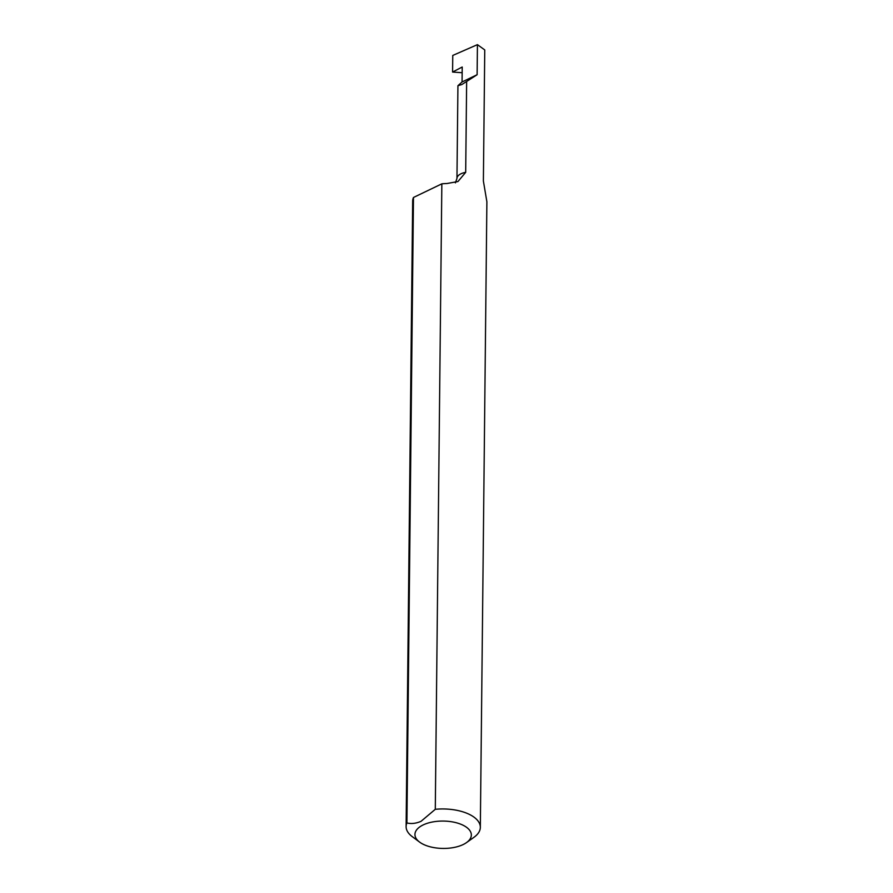 <?xml version="1.0" encoding="UTF-8"?>
<svg xmlns="http://www.w3.org/2000/svg" width="893" height="893" viewBox="0 0 893 893"><rect width="100%" height="100%" fill="white"/><g stroke="black" fill="none" stroke-linecap="round" stroke-linejoin="round"><path stroke-width="1.34" d="M461.86 84.534L457.93 85.706L462.061 81.966L462.217 67.02L452.584 72.054L452.762 55.444L477.431 44.65L477.119 74.722L461.86 84.534M466.514 842.59A28.196 13.685 -179.4 0 0 461.045 824.317A28.196 13.685 -179.4 0 0 423.137 824.942A28.196 13.685 -179.4 0 0 419.61 842.099A28.196 13.685 -179.4 0 0 463.154 844.555A28.196 13.685 -179.4 0 0 466.514 842.59L473.982 837.288A37.104 18.016 -179.4 0 0 480.334 827.353A37.104 18.016 -179.4 0 0 435.293 809.304L441.845 183.835A37.104 18.016 0.6 0 1 447.002 183.512L457.953 181.536L465.688 172.338L466.637 82.022M477.431 44.65L484.754 49.941L483.381 181.011L486.886 201.785L480.334 827.353M406.918 822.944A37.104 18.016 -179.4 0 0 406.114 826.572L412.666 201.104A37.104 18.016 0.6 0 1 413.47 197.476L406.918 822.944C411.271 824.038 415.982 823.502 421.049 821.314L435.293 809.304M406.114 826.572A37.104 18.016 -179.4 0 0 412.253 836.641L419.61 842.099M441.845 183.835L413.47 197.476M477.119 74.722L462.061 81.966M462.15 72.713L452.584 72.054M465.688 172.338A13.652 6.631 -179.4 0 0 460.933 173.811A13.652 6.631 -179.4 0 0 456.959 178.41L455.419 182.864M457.93 85.706L456.959 178.41"/></g></svg>
